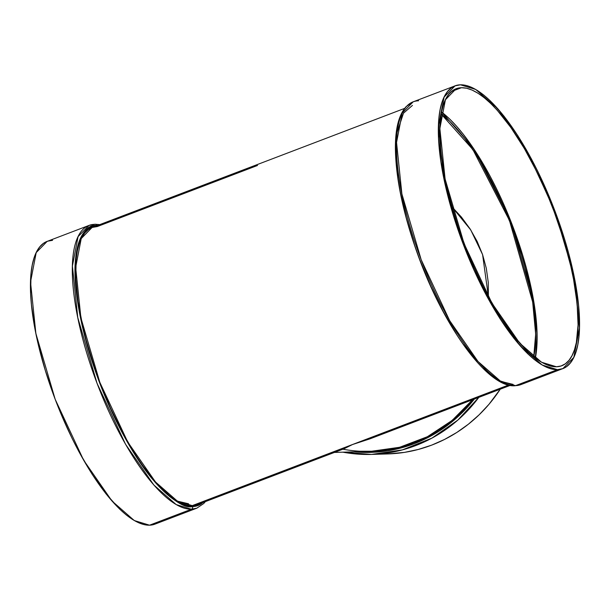<?xml version="1.0" encoding="UTF-8"?>
<svg xmlns="http://www.w3.org/2000/svg" width="610" height="610" viewBox="0 0 610 610"><rect width="100%" height="100%" fill="white"/><g stroke="black" fill="none" stroke-linecap="round" stroke-linejoin="round"><path stroke-width="0.91" d="M99.758 224.617L95.046 224.236A2.059 1.937 88.3 0 1 96.929 225.601A149.244 48.098 -110.9 0 0 94.169 367.578A149.244 48.098 -110.9 0 0 192.585 506.59A2.059 1.937 88.3 0 1 191.418 509.22A2.059 1.937 88.3 0 0 192.585 506.59C184.426 508.725 171.12 499.651 152.66 479.384C134.459 458.14 110.204 415.28 94.169 367.578C78.179 317.009 72.171 279.349 76.136 254.591C80.566 233.645 87.497 223.984 96.929 225.601L92.194 226.424L87.977 228.59L84.302 232.082L81.206 236.863L78.728 242.894L76.883 250.1L75.16 267.798L76.12 289.277L79.712 313.7L85.804 340.144L94.169 367.578L104.47 394.96L116.319 421.228L129.267 445.384L142.801 466.49L156.419 483.738L169.58 496.464L175.84 500.97L181.795 504.18L187.392 506.064L192.585 506.59A149.244 48.098 -110.9 0 0 202.81 502.594L197.312 505.766L192.585 506.59A2.059 1.937 88.3 0 1 191.418 509.22L176.176 504.577L153.88 485.064L125.507 444.202L97.051 383.324L77.76 317.543L72.407 266.044L78.08 236.634L89.029 225.41L94.443 224.358A2.059 1.937 88.3 0 1 96.929 225.601L96.929 225.601A149.244 48.098 -110.9 0 1 97.196 225.593M154.33 524.356L149.541 525.195L191.418 509.22A151.303 48.762 -110.9 0 1 94.436 376.24A151.303 48.762 -110.9 0 1 89.029 225.41L47.145 241.385L36.203 252.601L30.523 282.011L35.876 333.51L55.174 399.298L83.623 460.169L112.004 501.039L134.291 520.543L149.541 525.195A151.303 48.762 69.1 0 1 49.768 384.262A151.303 48.762 69.1 0 1 52.559 240.325L47.771 241.163L43.485 243.359L39.764 246.898L36.63 251.747L34.114 257.855L32.239 265.167L31.034 273.608L30.645 293.562L31.468 304.878L35.113 329.644L37.896 342.85L45.262 370.293L54.763 398.216L60.207 412.024L72.224 438.659L78.675 451.225L92.163 474.283L105.995 493.818L119.636 509.083L126.224 514.924L132.561 519.491L138.6 522.747L144.28 524.653L149.541 525.195L191.418 509.22L149.541 525.195L154.955 524.135L196.832 508.168A151.303 48.762 69.1 0 1 191.418 509.22L196.832 508.168L203.755 503.494L205.372 501.618M562.855 368.615L557.441 369.675L542.191 365.024L519.903 345.519L491.523 304.649L463.074 243.779L443.775 177.998L438.422 126.491L444.103 97.081L455.045 85.865L460.458 84.805L475.708 89.456L497.996 108.961L526.377 149.831L554.825 210.702L574.124 276.49L579.477 327.989L573.796 357.399L562.855 368.615L520.971 384.59L515.557 385.642A2.059 1.937 88.3 0 1 514.924 385.764M451.858 206.729L470.767 229.97L482.586 254.606L486.284 268.24L488.244 282.232L488.419 296.879L488.244 282.232L486.284 268.24L482.586 254.606L477.172 241.461L470.096 228.918L461.434 217.114L451.858 206.729L461.434 217.114L470.096 228.918L477.172 241.461L482.586 254.606L488.419 296.879M561.734 365.748L561.757 365.741A148.222 47.771 69.1 0 1 556.45 366.77L561.147 365.954L565.34 363.804L568.993 360.335L572.058 355.592L574.529 349.606L576.358 342.439L578.067 324.863L577.113 303.536L573.545 279.273L570.815 266.334L563.602 239.448L554.292 212.097L548.962 198.578L537.189 172.485L524.333 148.497L510.89 127.536L497.363 110.402L490.737 103.486L484.294 97.768L478.08 93.292L472.163 90.105L466.604 88.236L461.45 87.71L451.499 91.5L461.45 87.71L456.753 88.526L452.559 90.676L448.907 94.146L445.841 98.896L443.371 104.874L441.541 112.042L439.833 129.617L440.786 150.945L444.354 175.207L447.084 188.147L454.297 215.033L458.705 228.712L468.938 255.91L480.711 281.995L487.032 294.317L500.246 316.895L513.795 336.034L527.154 350.994L533.605 356.713L539.819 361.196L545.736 364.383L551.295 366.244L556.45 366.77L541.512 362.218L519.674 343.11L491.881 303.071L464.004 243.443L445.102 178.997L439.863 128.542L445.422 99.735L456.143 88.74L461.45 87.71L451.499 91.5M79.247 243.535L76.578 251.739M177.464 501.161L188.543 503.768M441.175 114.047L472.887 149.595L509.419 220.408L532.675 302.064L535.664 334.105L533.742 356.827L535.138 347.57L535.649 338.458L535.511 328.432L533.285 305.999L531.226 293.822L525.294 268.103L521.489 254.82L512.37 228.033L501.55 201.819L495.625 189.245L483.036 165.752L476.494 155.07L463.226 136.327L456.631 128.458L450.142 121.687L441.175 114.047A145.142 46.772 -110.9 0 1 511.676 226.203A145.142 46.772 -110.9 0 1 533.742 356.827M525.713 381.768A151.303 48.762 -110.9 0 1 515.557 385.642A151.303 48.762 69.1 0 1 415.784 244.709A151.303 48.762 69.1 0 1 418.582 100.78A151.303 48.762 69.1 0 0 413.168 101.832A151.303 48.762 69.1 0 0 418.567 252.662A151.303 48.762 69.1 0 0 515.557 385.642L557.441 369.675A151.303 48.762 -110.9 0 1 457.668 228.742A151.303 48.762 -110.9 0 1 460.458 84.805L460.458 84.805A151.303 48.762 -110.9 0 1 560.232 225.738A151.303 48.762 -110.9 0 1 557.441 369.675L552.18 369.134L546.499 367.228L540.46 363.979L534.124 359.404L527.536 353.564L513.894 338.298L500.063 318.763L486.574 295.705L473.947 270.024L462.662 242.696L453.161 214.773L445.796 187.331L440.862 161.421L438.544 138.043L438.933 118.096L440.138 109.648L442.014 102.335L444.53 96.227L447.664 91.378L451.385 87.84L455.67 85.644L460.458 84.805L465.72 85.347L471.4 87.253L477.439 90.509L483.776 95.076L490.364 100.917L504.005 116.182L517.837 135.717L531.325 158.775L537.776 171.341L549.793 197.975L555.237 211.784L564.738 239.707L568.711 253.554L574.887 280.356L578.532 305.122L579.5 326.891L578.966 336.392L577.761 344.833L575.886 352.145L573.37 358.253L570.236 363.102L566.515 366.64L562.229 368.837L557.441 369.675L515.557 385.642A2.059 1.937 88.3 0 1 514.954 385.764C487.908 388.044 443.607 326.777 417.675 254.279C403.195 213.813 395.768 178.372 395.387 147.955C395.341 128.359 398.94 114.566 406.191 106.567L413.168 101.832L402.219 113.048L396.546 142.458L401.891 193.965L421.19 259.746L449.646 320.616L478.019 361.486L500.307 380.991L515.557 385.642A151.303 48.762 -110.9 0 0 520.971 384.59L514.954 385.764M378.596 435.471L352.504 444.53L192.257 505.629L197.556 504.6L343.194 449.074L352.504 444.53L508.587 385.024L352.504 444.53L370.049 438.819L510.242 385.383M405.116 108.199L91.95 227.599L81.221 238.586L75.663 267.401L80.901 317.856L99.811 382.295L127.688 441.93L155.481 481.969L177.319 501.077L192.257 505.629A148.222 47.771 69.1 0 1 94.512 367.571A148.222 47.771 69.1 0 1 97.249 226.562L257.496 165.47L97.249 226.562L92.56 227.377L88.366 229.535L84.714 232.997L81.641 237.748L79.178 243.733L77.348 250.901L76.158 259.174L75.785 278.717L78.049 301.622L82.884 326.998L86.208 340.319L94.512 367.571L99.407 381.242L110.463 408.014L122.839 433.169L136.053 455.754L142.816 465.804L156.335 482.929L169.412 495.572L175.627 500.047L181.544 503.235L187.102 505.103L192.257 505.629L196.954 504.813M397.285 131.905L403.492 113.185L412.444 105.4M508.587 385.024L192.257 505.629A148.222 47.771 69.1 0 0 202.207 501.839M399.222 120.696L397.377 127.909L396.18 136.243L395.798 155.924L398.086 178.982L400.206 191.509L406.298 217.945L414.655 245.388L419.588 259.151L430.721 286.105L443.18 311.443L456.486 334.181M463.295 344.299L476.906 361.547M483.577 368.509L490.074 374.273L496.326 378.779M333.403 451.812L352.504 444.53L344.345 448.617L335.813 451.316M334.394 452.429L370.75 451.362L399.642 447.275L427.374 436.729L452.132 420.427L472.529 399.756L460.466 412.985L449.921 422.212L438.575 430.302L426.527 437.164L413.908 442.73L400.831 446.962L387.419 449.806L373.8 451.232L360.121 451.24M342.866 452.178L371.536 454.42A151.303 142.336 88.3 0 0 478.827 397.354L457.889 420.061L431.911 438.132L402.425 449.875L371.536 454.42L387.586 453.947A151.303 142.336 88.3 0 0 500.246 389.195L489.007 404.27L479.17 414.769L468.404 424.194L456.821 432.452L444.53 439.452L431.644 445.14L418.292 449.456L404.598 452.361L387.464 453.954M354.364 451.842L373.854 452.254L387.563 450.813L401.067 447.953L414.236 443.691L426.947 438.087L439.07 431.178L450.5 423.035L461.114 413.74L474.336 399.07A149.244 140.399 -91.7 0 1 354.364 451.842A149.244 140.399 -91.7 0 0 474.336 399.07M535.382 358.062L536.564 349.789L536.945 330.246L536.137 319.16L532.568 294.904L526.514 268.644L522.625 255.079L513.315 227.721L502.259 200.949L496.212 188.109L489.891 175.787L476.677 153.209L463.127 134.07L456.387 126.026L449.761 119.11L441.548 112.011L473.688 148.657L510.379 220.126L533.88 302.263L537.082 334.776L535.374 358.093A148.222 47.771 69.1 0 0 512.606 225.845A148.222 47.771 69.1 0 0 441.548 112.011M561.757 365.741A148.222 47.771 69.1 0 0 556.465 217.983A148.222 47.771 69.1 0 0 461.45 87.71A148.222 47.771 -110.9 0 0 458.705 228.712A148.222 47.771 -110.9 0 0 556.45 366.77A148.222 47.771 69.1 0 0 559.195 225.769A148.222 47.771 69.1 0 0 461.45 87.71M501.077 381.433L513.071 384.399M191.418 509.22A151.303 48.762 -110.9 0 1 91.645 368.295A151.303 48.762 -110.9 0 1 94.443 224.358A2.059 1.937 88.3 0 1 96.929 225.601M557.441 369.675L515.557 385.642M192.257 505.629L391.498 429.661M149.541 525.195A151.303 48.762 69.1 0 0 159.698 521.321M342.858 449.196A148.222 139.438 -91.7 0 0 472.529 399.756M500.246 389.195A151.303 142.336 88.3 0 1 379.557 453.939M478.827 397.354A151.303 142.336 88.3 0 1 342.889 452.178M455.045 85.865L413.168 101.832M95.046 224.236L89.029 225.41"/></g></svg>
